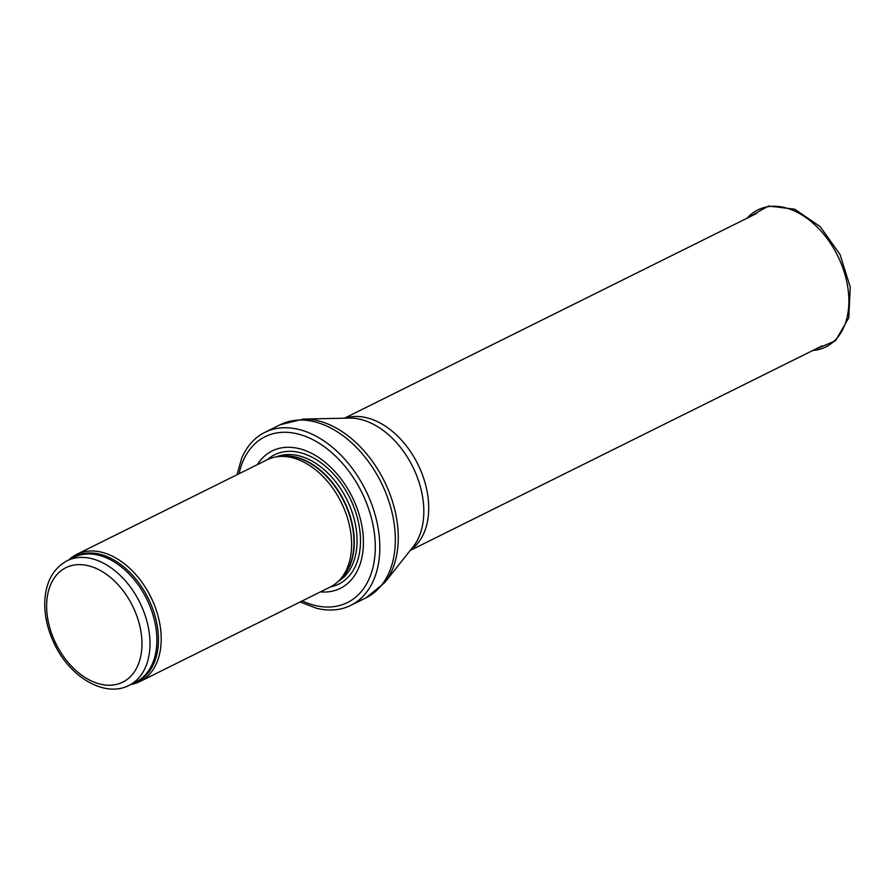 <?xml version="1.0" encoding="UTF-8"?>
<svg xmlns="http://www.w3.org/2000/svg" width="895" height="895" viewBox="0 0 895 895"><rect width="100%" height="100%" fill="white"/><g stroke="black" fill="none" stroke-linecap="round" stroke-linejoin="round"><path stroke-width="1.34" d="M130.759 684.53A71.018 47.469 -116.4 0 0 139.844 681.598A71.018 47.469 -116.4 0 0 161.145 635.562A71.018 47.469 -116.4 0 0 130.771 569.321A71.018 47.469 -116.4 0 0 76.657 554.397A71.018 47.469 -116.4 0 0 68.837 559.878M139.844 681.598L330.255 587.019A71.018 47.469 -116.4 0 0 339.563 580.061A71.018 47.469 -116.4 0 0 351.556 540.983A71.018 47.469 -116.4 0 0 278.233 456.607A71.018 47.469 -116.4 0 0 267.068 459.817L76.657 554.397M320.477 591.875A76.701 51.261 -116.4 0 0 363.348 538.622A76.701 51.261 -116.4 0 0 320.13 458.486A76.701 51.261 -116.4 0 0 257.29 464.673M300.149 601.966L316.327 608.208A96.582 64.552 -116.4 0 0 350.762 605.378A96.582 64.552 -116.4 0 0 379.726 542.773A96.582 64.552 -116.4 0 0 338.422 452.68A96.582 64.552 -116.4 0 0 264.819 432.386A96.582 64.552 -116.4 0 0 241.762 458.117L236.962 474.764M149.924 640.272A69.597 46.518 -116.4 0 0 120.154 575.351A69.597 46.518 -116.4 0 0 67.125 560.729C52.85 568.627 45.399 582.611 44.75 602.648C44.582 616.677 47.905 630.651 54.729 644.579C70.436 677.526 105.073 697.966 129.048 685.38A69.597 46.518 -116.4 0 0 149.924 640.272M141.902 640.742A63.914 42.725 63.6 0 1 72.696 667.435A63.914 42.725 63.6 0 1 68.3 566.625A63.914 42.725 63.6 0 1 141.902 640.742M129.048 685.38L135.95 681.956A69.597 46.518 -116.4 0 0 156.815 636.837A69.597 46.518 -116.4 0 0 127.056 571.916A69.597 46.518 -116.4 0 0 74.028 557.294L67.125 560.729M133.109 683.366A69.933 46.753 -116.4 0 0 158.37 636.278A69.933 46.753 -116.4 0 0 126.094 568.851A69.933 46.753 -116.4 0 0 71.175 558.715M339.563 580.061L342.125 577.331A69.676 46.574 -116.4 0 0 353.894 538.991A69.676 46.574 -116.4 0 0 281.959 456.204L278.233 456.607M340.85 578.696A69.597 46.518 -116.4 0 0 354.219 538.779A69.597 46.518 -116.4 0 0 280.09 456.405M338.332 581.303A69.597 46.518 -116.4 0 0 356.982 537.403A69.597 46.518 -116.4 0 0 328.487 473.723A69.597 46.518 -116.4 0 0 276.499 456.83M330.501 586.896A72.182 48.252 -116.4 0 0 360.416 537.302A72.182 48.252 -116.4 0 0 325.064 465.948A72.182 48.252 -116.4 0 0 267.314 459.694M302.242 600.925A92.599 61.9 -116.4 0 0 375.195 542.56A92.599 61.9 -116.4 0 0 312.489 439.49A92.599 61.9 -116.4 0 0 239.054 473.735M350.762 605.378L366.279 597.67A96.582 64.552 -116.4 0 0 395.243 535.065A96.582 64.552 -116.4 0 0 353.939 444.96A96.582 64.552 -116.4 0 0 280.336 424.678L264.819 432.386M303.439 419.084L349.184 418.077A75.314 50.344 -116.4 0 1 423.738 507.767A75.314 50.344 -116.4 0 1 413.121 546.789L384.682 582.645A95.709 63.97 -116.4 0 0 398.174 533.062A95.709 63.97 -116.4 0 0 303.439 419.084L280.336 424.678M410.738 549.798A73.86 49.37 -116.4 0 0 428.638 504.444A73.86 49.37 -116.4 0 0 345.347 418.166M812.805 350.482A76.478 51.127 -116.4 0 0 837.619 255.679A76.478 51.127 -116.4 0 0 747.09 218.19L768.514 206.007L794.794 209.229L820.234 226.648L840.013 254.482L850.25 287.071L848.762 317.882L835.46 340.76L812.794 350.482M384.682 582.645L366.279 597.67M410.201 550.47L822.169 345.828M344.486 418.189L756.454 213.536"/></g></svg>
